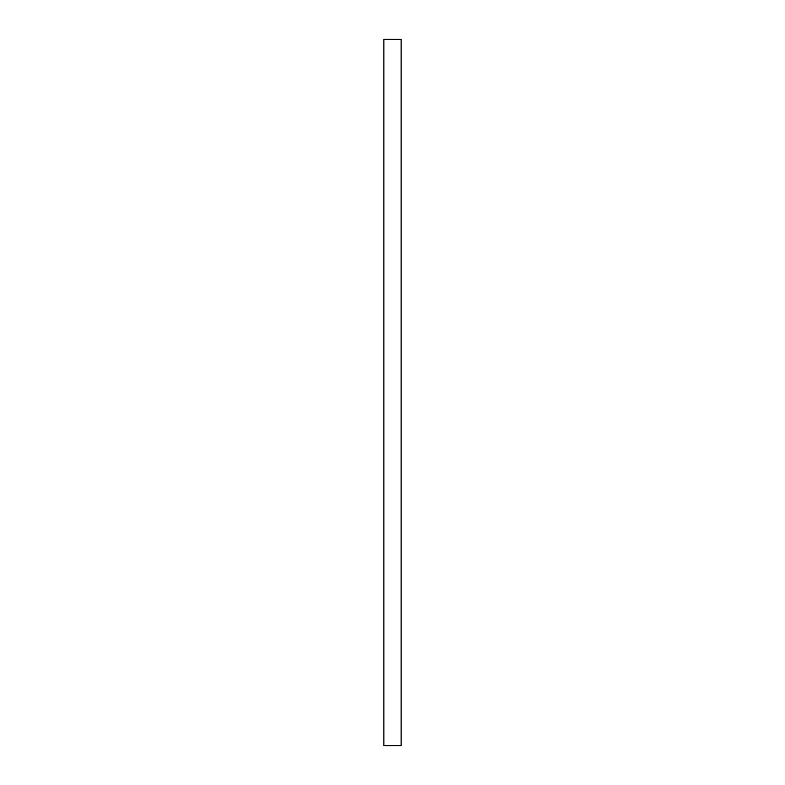 <?xml version="1.0" encoding="UTF-8"?>
<svg xmlns="http://www.w3.org/2000/svg" width="785" height="785" viewBox="0 0 785 785"><rect width="100%" height="100%" fill="white"/><g stroke="black" fill="none" stroke-linecap="round" stroke-linejoin="round"><path stroke-width="1.18" d="M401.125 39.348L401.125 745.652L383.875 745.75L383.875 39.25L401.125 39.328"/></g></svg>

